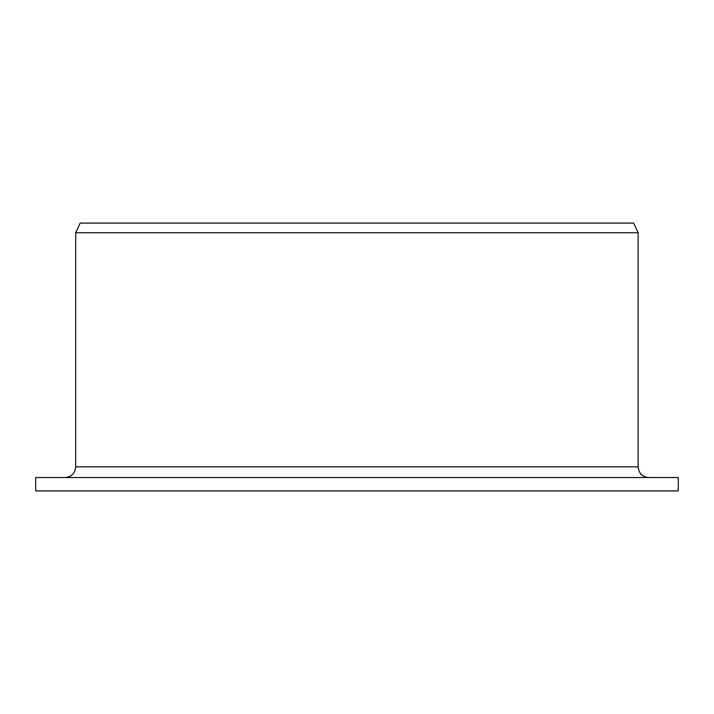 <?xml version="1.0" encoding="UTF-8"?>
<svg xmlns="http://www.w3.org/2000/svg" width="714" height="714" viewBox="0 0 714 714"><rect width="100%" height="100%" fill="white"/><g stroke="black" fill="none" stroke-linecap="round" stroke-linejoin="round"><path stroke-width="1.07" d="M35.7 490.92L35.7 477.532L678.3 477.532L678.3 490.92L35.7 490.92M65.019 477.532C71.471 476.925 75.032 473.355 75.702 466.813L75.702 232.719L80.182 223.08L633.63 223.08L638.12 232.719L75.702 232.719L80.182 223.08M75.702 466.813L638.12 466.813C638.762 473.32 642.332 476.89 648.839 477.532M638.12 466.813L638.12 232.719"/></g></svg>
